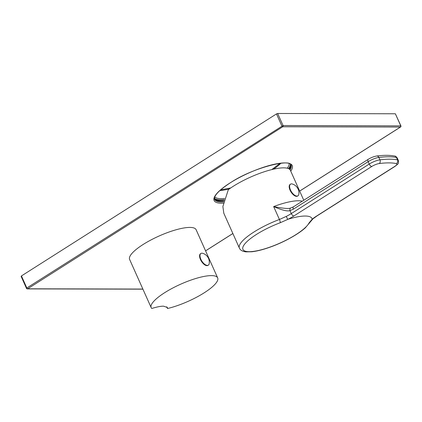 <?xml version="1.0" encoding="UTF-8"?>
<svg xmlns="http://www.w3.org/2000/svg" width="422" height="422" viewBox="0 0 422 422"><rect width="100%" height="100%" fill="white"/><g stroke="black" fill="none" stroke-linecap="round" stroke-linejoin="round"><path stroke-width="0.63" d="M297.547 196.088A6.921 3.313 -122.4 0 1 290.078 190.238A6.921 3.313 57.6 0 1 290.125 184.409L290.531 184.15A6.921 3.313 57.6 0 0 290.484 189.979A6.921 3.313 -122.4 0 0 297.948 195.829L297.547 196.088M290.531 184.15A6.921 3.313 57.6 0 1 292.362 184.024A9.279 9.279 0 0 1 298.845 194.225A6.921 3.313 -122.4 0 1 297.948 195.829M303.771 200.265L290.362 170.288A39.151 10.049 155.9 0 0 233.361 186.223A39.151 10.049 155.9 0 0 228.334 189.652L222.879 206.511L223.808 213.252L239.39 248.094A39.151 10.049 -24.1 0 1 253.865 232.058A39.151 10.049 -24.1 0 1 279.427 219.477L286.274 216.412A18.209 4.674 155.9 0 0 291.296 213.574L289.967 210.61C287.477 211.554 282.038 210.214 273.656 206.574A39.151 10.049 -24.1 0 1 302.273 201.22M239.39 248.094C240.245 250.14 242.402 251.396 245.862 251.86L251.781 251.77C257.009 251.174 263.122 249.634 270.112 247.139C282.729 242.697 297.399 234.943 305.264 227.885L312.839 218.949L312.138 219.282A39.151 10.049 155.9 0 0 288.126 219.224A20.942 5.375 155.9 0 0 293.854 215.99A2.732 1.308 57.6 0 1 291.296 213.574L369.239 164.063A9.105 2.337 -24.1 0 1 379.942 159.854A91.046 23.368 -24.1 0 1 397.529 159.896L396.448 157.485A91.046 23.368 155.9 0 0 378.866 157.443A9.105 2.337 155.9 0 0 368.158 161.652L293.39 209.148L289.967 210.61A2.732 1.456 -103.4 0 1 290.779 207.967C289.123 208.937 283.415 208.473 273.656 206.574L279.427 219.477A2.732 0.612 69.4 0 1 280.208 222.747L287.735 219.414L286.274 216.412M293.39 209.148A2.732 1.308 -122.4 0 1 293.406 206.849L290.779 207.967M311.985 219.445L309.141 222.821A36.471 9.363 -24.1 0 1 296.017 234.563A36.471 9.363 -24.1 0 1 249.175 251.686A36.471 9.363 -24.1 0 1 256.397 234.468A36.471 9.363 -24.1 0 1 280.208 222.747M288.126 219.224L287.735 219.414M299.657 191.066L400.431 127.048L282.729 126.769A0.913 0.438 -122.4 0 1 281.875 125.967L276.484 113.914L277.655 113.486L395.356 113.771L400.9 125.877L283.046 125.534L277.655 113.486M276.484 113.914L21.438 275.935L21.258 276.363M142.873 289.065L27.678 288.79A0.913 0.438 -122.4 0 1 26.829 287.983L26.491 288.358A0.913 0.913 0 0 0 27.319 288.896A0.913 0.765 90.1 0 0 27.678 288.79L282.729 126.769A0.913 0.765 -89.9 0 0 283.046 125.534L26.829 287.983L21.438 275.935M299.673 191.103L400.557 127.017A0.913 0.438 57.6 0 1 400.431 127.048A0.913 0.765 -89.9 0 0 400.742 125.819L395.356 113.771M400.9 125.877A0.913 0.913 0 0 1 400.557 127.017A0.913 0.438 57.6 0 0 400.673 126.8M214.471 198.973A41.883 10.75 155.9 0 0 223.808 201.078M289.566 169.264A41.883 10.75 155.9 0 0 290.858 164.807M288.97 168.858A42.791 10.983 155.9 0 0 290.948 165.445M214.888 199.469A42.791 10.983 155.9 0 0 224.082 200.086M129.617 259.435A36.419 9.347 -24.1 0 1 150.654 240.129A36.419 9.347 -24.1 0 1 189.853 227.421A36.419 9.347 155.9 0 1 196.109 229.695L217.668 277.887A36.419 9.347 155.9 0 0 211.411 275.613A36.419 9.347 -24.1 0 0 172.213 288.321A36.419 9.347 -24.1 0 0 151.176 307.633L129.617 259.435M217.668 277.887A36.419 9.347 155.9 0 1 202.697 293.744A36.419 9.347 155.9 0 1 167.518 308.514L167.434 307.517L163.562 306.172C160.84 306.129 156.921 306.894 151.793 308.477A36.419 9.347 -24.1 0 1 151.176 307.633M207.935 265.391A6.921 3.313 -122.4 0 1 206.954 265.654A6.921 3.313 57.6 0 1 200.909 260.443A6.921 3.313 57.6 0 1 200.513 253.712L200.919 253.453A6.921 3.313 57.6 0 0 201.315 260.184A6.921 3.313 57.6 0 0 207.36 265.396A6.921 3.313 -122.4 0 0 208.341 265.132L207.935 265.391M200.919 253.453A6.921 3.313 57.6 0 1 201.901 253.189A6.921 3.313 -122.4 0 1 202.75 253.327A9.279 9.279 0 0 1 209.233 263.528A6.921 3.313 -122.4 0 1 208.341 265.132M167.518 308.514L166.743 306.789M310.465 221.634A2.732 2.521 -153.7 0 1 309.141 222.821M312.818 218.965L316.991 215.937A2.732 1.308 -122.4 0 1 316.606 216.043A20.942 5.375 155.9 0 0 312.138 219.282M293.854 215.99L371.798 166.474A6.372 1.635 -24.1 0 1 379.294 163.53A88.314 22.667 -24.1 0 1 396.348 163.572A6.372 1.635 -24.1 0 1 394.549 166.532L316.606 216.043M379.294 163.53A2.732 2.026 82.9 0 0 379.942 159.854L378.866 157.443A2.732 2.026 -97.1 0 0 376.804 155.998C373.955 156.457 371.086 157.57 368.179 159.352A2.732 1.308 -122.4 0 0 368.158 161.652L369.239 164.063A2.732 1.308 57.6 0 0 371.798 166.474M316.991 215.937L394.934 166.426A2.732 1.308 -122.4 0 1 394.549 166.532M394.934 166.426C398.247 163.63 398.795 164.147 398.321 160.392A9.105 2.337 -24.1 0 0 397.529 159.896A2.732 2.49 101.9 0 1 396.348 163.572M397.244 157.986A9.105 2.337 155.9 0 0 396.448 157.485A2.732 2.49 -78.1 0 0 394.76 156.077C395.298 155.924 396.126 156.557 397.244 157.986L398.321 160.392M205.567 250.837L232.865 233.498M223.338 203.151A42.791 10.983 -24.1 0 1 229.948 183.006A42.791 10.983 -24.1 0 1 276.025 163.91A42.791 10.983 -24.1 0 1 290.737 171.121M223.602 201.922A41.883 10.75 -24.1 0 1 214.598 199.358C213.669 195.861 218.828 190.401 230.074 182.969C252.393 167.782 290.98 158.392 291.059 165.155A41.883 10.75 -24.1 0 1 290.088 169.813M290.378 164.316A41.883 10.75 -24.1 0 1 288.532 168.636M224.193 199.712A41.883 10.75 -24.1 0 1 220.859 199.886A41.883 10.75 -24.1 0 1 214.429 198.287M289.175 163.673A40.971 10.518 -24.1 0 1 287.276 168.22M224.578 198.472A40.971 10.518 -24.1 0 1 221.17 198.651A40.971 10.518 -24.1 0 1 214.751 196.963M280.952 163.219A40.971 10.518 -24.1 0 1 273.535 169.169M229.273 188.972A40.971 10.518 -24.1 0 1 219.894 190.533M368.179 159.352L293.406 206.849M394.76 156.077C390.044 155.117 384.057 155.09 376.804 155.998M27.319 288.896L142.921 289.17M205.583 250.874L232.881 233.535M26.491 288.358L21.1 276.31M220.569 189.926L230.728 187.954M271.81 169.575L280.05 163.319"/></g></svg>
